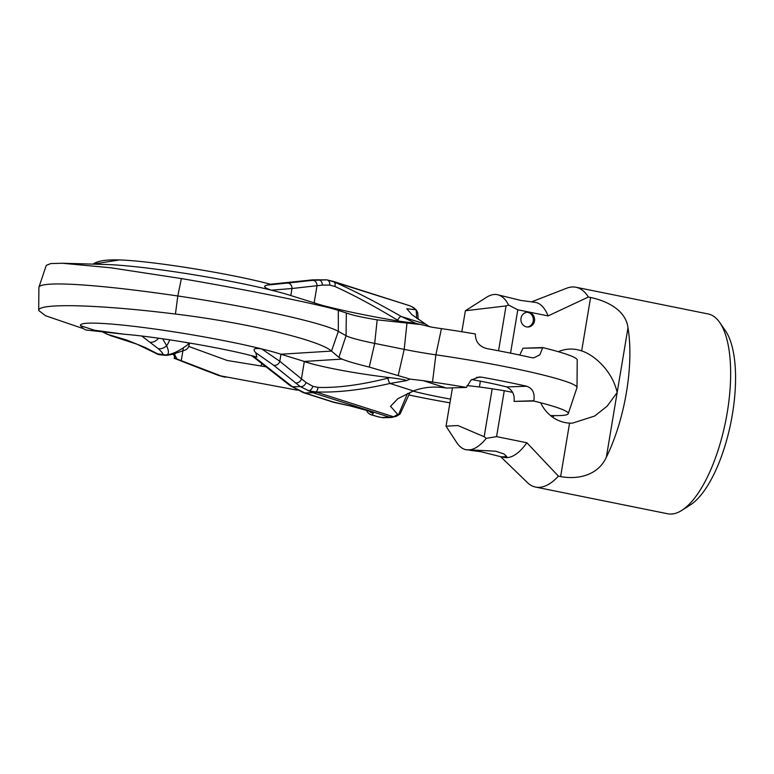 <?xml version="1.0" encoding="UTF-8"?>
<svg xmlns="http://www.w3.org/2000/svg" width="774" height="774" viewBox="0 0 774 774"><rect width="100%" height="100%" fill="white"/><g stroke="black" fill="none" stroke-linecap="round" stroke-linejoin="round"><path stroke-width="1.16" d="M512.591 392.379L504.261 390.696L496.579 436.623L526.862 442.747L558.431 476.136A101.936 38.429 -78.6 0 1 539.023 487.359A101.936 38.429 101.4 0 1 535.598 487.078L667.739 513.781A101.936 38.429 101.4 0 0 671.164 514.062A101.936 38.429 -78.6 0 0 681.817 510.366L690.282 504.977A94.515 35.643 -78.6 0 0 730.879 422.546A94.515 35.643 -78.6 0 0 725.48 330.827L719.772 322.565A101.936 38.429 -78.6 0 0 708.113 313.954L575.972 287.251A101.936 38.429 -78.6 0 0 572.557 286.97A101.936 38.429 101.4 0 0 566.558 288.257L531.661 301.831M535.598 487.078A101.936 38.429 101.4 0 1 527.307 482.492L500.691 456.699M554.097 415.599L552.8 417.312M558.296 351.696A37.065 34.191 -91.9 0 1 569.916 349.074A37.065 34.191 -91.9 0 1 581.661 350.922L590.601 297.477C608.693 301.347 625.953 311.003 627.995 327.828A101.936 38.429 -78.6 0 1 606.342 457.211C598.476 474.733 578.875 479.996 560.628 476.581L569.567 423.136L572.392 423.165L594.655 416.044L607.068 406.244L617.168 392.515C612.118 369.846 593.048 354.395 581.661 350.922M569.567 423.136A37.065 34.191 -91.9 0 1 540.649 402.751M558.431 476.136L560.628 476.581M590.601 297.477L588.404 297.032L548.089 315.908L517.806 309.784L510.55 353.147M526.533 326.889A7.411 6.84 -91.9 0 1 520.931 319.033A7.411 6.84 -91.9 0 1 527.51 312.193A7.411 6.84 -91.9 0 1 528.981 312.319A7.411 6.84 -91.9 0 1 534.582 320.175A7.411 6.84 -91.9 0 1 528.003 327.015A7.411 6.84 -91.9 0 1 526.533 326.889M526.862 442.747A79.074 29.818 101.4 0 1 504.184 457.405L501.407 456.853L506.835 456.621L503.932 453.912L495.592 451.184L466.045 449.704A79.074 29.818 101.4 0 1 457.008 443.018L446.037 426.193L457.937 425.545L484.156 436.729L492.177 388.809L504.261 390.696M588.404 297.032A101.936 38.429 -78.6 0 0 575.972 287.251M498.543 350.786L506.051 305.923L465.387 310.761L486.449 297.332A79.074 29.818 101.4 0 1 497.372 294.691L520.825 300.418L535.511 302.392A79.074 29.818 101.4 0 1 548.089 315.908M681.817 510.366A101.936 38.429 -78.6 0 0 725.596 421.482A101.936 38.429 -78.6 0 0 719.772 322.565M492.177 388.809A45.714 3.754 -170.5 0 0 466.974 385.626M496.579 436.623L486.236 438.336A79.074 29.818 101.4 0 1 466.045 449.704M469.586 450.255L480.731 451.677L501.407 456.853M497.372 294.691A79.074 29.818 101.4 0 1 508.547 305.024L517.806 309.784M532.735 301.831L531.97 301.841M486.236 438.336L484.156 436.729M465.387 310.761L461.836 331.736M506.051 305.923L508.547 305.024M526.901 312.251A7.411 6.84 -91.9 0 1 527.733 312.357A7.411 6.84 -91.9 0 1 533.354 319.885A7.411 6.84 -91.9 0 1 527.375 327.005M190.123 343.105L189.359 343.424C180.981 350.042 173.618 353.853 167.271 354.85C168.955 353.399 168.742 350.361 166.613 345.746L162.695 338.809M157.19 354.047A9.888 9.888 0 0 0 160.276 354.84A9.888 6.685 95.2 0 1 157.906 353.941A9.888 2.206 113.7 0 1 157.19 354.047L151.82 351.377A9.888 4.634 -61.5 0 0 153.291 351.638L157.906 353.941L162.879 354.395A9.888 6.685 95.2 0 0 165.249 355.295A9.888 9.888 0 0 0 167.397 355.247L167.271 354.85A9.888 9.472 179.1 0 1 162.879 354.395C162.966 353.447 161.437 351.551 158.273 348.687L141.806 336.061M103.184 332.278L110.585 335.635L126.984 340.512M127.1 340.541A9.888 2.099 -73.5 0 1 127.042 340.531A9.888 2.099 -73.5 0 1 126.597 339.999L145.241 347.516L153.291 351.638M151.83 351.377L136.785 344.111L110.585 335.635M38.894 287.415A135.914 11.175 -170.5 0 0 38.884 287.512L38.71 310.413C38.11 302.944 97.998 304.434 175.446 314.051C244.071 322.274 319.043 339.815 331.504 351.077L338.335 331.349A135.914 11.175 -170.5 0 0 177.797 295.978A180.39 14.832 -170.5 0 0 38.952 287.164A180.39 14.832 -170.5 0 0 38.894 287.415L38.71 310.413M82.315 328.292L45.579 315.753L38.7 310.519M38.952 287.164L46.246 265.385L50.765 263.566L62.404 263.247L110.74 267.775L181.387 278.572C249.451 290.124 324.761 305.653 338.315 310.393L289.882 295.252A108.447 8.92 9.5 0 0 271.49 290.202A108.447 8.92 -170.5 0 0 106.067 264.495L62.404 263.247M93.006 264.118L119.38 259.938C103.842 259.551 97.408 261.215 93.044 264.089L93.054 264.089M290.801 295.542L291.982 288.508L271.49 290.202C264.244 287.822 262.783 286.119 267.098 285.074L287.338 283.071A4.944 4.267 83.9 0 1 291.982 288.508L322.361 285.122L329.763 285.064L334.881 286.467C353.157 294.739 374.055 305.962 397.575 320.155L399.345 321.21L415.919 323.387L432.211 327.238A53.725 4.421 9.5 0 0 441.441 328.631L435.878 354.821A49.42 4.064 9.5 0 1 404.202 349.374L374.693 343.404A49.42 4.064 9.5 0 1 346.065 335.713L338.335 331.349L338.315 310.393M119.38 259.938C152.739 260.964 233.322 274.054 271.268 284.484L267.098 285.074M80.583 325.719L94.496 330.237L124.73 334.281L86.891 330.101C84.976 329.976 82.866 328.515 80.583 325.719M124.73 334.281C160.305 337.154 227.691 348.813 256.871 357.095L255.778 352.731L273.59 365.212L300.186 386.545L312.754 392.699L304.869 392.96L292.514 386.797A12.355 10.023 128 0 1 289.776 385.394L303.147 392.582L333.788 402.354A34.385 2.825 -170.5 0 0 330.672 401.184A12.355 10.691 107.7 0 1 328.95 400.806M80.428 325.332A108.447 8.92 -170.5 0 1 145.289 327.75A108.447 8.92 -170.5 0 1 261.67 348.9C254.211 347.768 252.247 349.045 255.778 352.731M273.59 365.212A4.944 4.102 -50.9 0 0 279.801 361.264L261.67 348.9A108.447 8.92 9.5 0 1 280.981 354.231L331.504 351.077M349.809 314.128L338.577 310.48M349.509 314.041C355.208 315.811 364.428 317.746 377.18 319.846L374.693 343.404L369.275 367.07C356.688 364.003 347.584 361.342 341.973 359.097L338.906 357.394L331.746 351.28M295.223 382.782A4.944 4.102 -50.9 0 0 301.434 378.825L306.069 382.501L312.822 386.303L317.988 387.406C337.551 388.026 360.839 384.949 387.871 378.157L389.903 377.644C401 379.037 406.476 380.034 406.34 380.653L410.085 379.115L369.275 367.07M419.247 324.383L377.18 319.846M320.978 304.975L323.309 305.604C344.498 311.08 369.846 316.285 399.345 321.21M327.005 279.888L334.087 281.939C353.621 290.502 376 301.995 401.203 316.44L415.919 323.387M318.965 304.346L323.309 305.604M287.338 283.071L312.357 280.372A4.944 4.267 83.9 0 1 317.001 285.809L314.147 302.837M312.357 280.372L326.628 279.849A4.944 3.473 96.2 0 1 326.831 279.869L326.831 279.869A4.944 3.473 96.2 0 1 329.763 285.064M334.881 286.467A4.944 3.009 113.6 0 0 334.087 281.939L335.229 282.287A12.355 10.691 107.7 0 0 333.168 281.339L326.831 279.869L312.802 279.869L270.397 284.252M270.958 284.193A12.355 10.449 -96 0 0 270.6 284.222L312.802 279.869M306.069 382.501A4.944 3.744 -54.4 0 1 300.186 386.545L292.514 386.797L258.264 360.016A12.355 10.023 128 0 1 255.526 358.614L289.776 385.394M258.264 360.016L252.817 356.011M313.489 364.293L280.981 354.231L279.801 361.264L301.434 378.825L304.308 361.671L313.489 364.293C334.716 369.585 360.181 374.036 389.903 377.644M312.822 386.303A4.944 3.386 -68.2 0 1 308.071 390.754L315.686 391.905C336.497 392.824 361.264 390.019 389.99 383.478L406.34 380.653M317.988 387.406A4.944 3.125 -87.2 0 1 315.686 391.905L393.656 416.809A9.888 8.05 58.2 0 0 397.246 415.793L400.081 414.032L397.642 414.332L390.531 406.302L397.875 398.668L413.403 390.938C423.397 387.135 434.349 386.149 446.24 387.997A63.613 5.234 9.5 0 1 446.704 388.064L466.441 387.416A109.366 8.988 -170.5 0 0 432.502 382.066A53.725 4.421 9.5 0 1 423.272 380.673L446.24 387.997M400.081 414.032L410.065 392.312M450.565 399.113A63.613 5.234 9.5 0 1 412.997 391.102M398.639 414.458L407.511 393.444M416.702 318.395L416.151 309.784L406.795 308.758L411.923 314.679L429.464 326.763M550.411 415.493A109.366 8.988 -170.5 0 0 568.251 413.674L576.959 387.677A113.672 9.346 -170.5 0 0 577.007 387.435L577.23 360.007A109.366 8.988 -170.5 0 0 542.69 347.574L522.943 348.223L542.661 347.845L539.826 354.869L533.77 357.869L531.593 357.656A111.369 9.153 -170.5 0 0 486.73 348.581C479.203 346.442 475.41 341.663 475.362 334.242L475.391 333.981A109.366 8.988 -170.5 0 0 441.441 328.631M519.751 355.053L522.876 348.493M471.714 379.56A61.61 5.07 9.5 0 1 506.689 386.923C512.485 390.077 514.933 394.904 514.023 401.396L533.808 400.748C535.047 393.298 532.715 388.471 526.804 386.265A111.369 9.153 -170.5 0 0 481.941 377.199L479.241 377.006L471.047 380.063L466.441 387.416M568.251 413.674A109.366 8.988 -170.5 0 0 533.75 401.019L514.023 401.396M410.085 379.115L423.272 380.673M416.151 309.784L417.689 312.473L418.241 319.507M335.229 282.287L410.181 305.885L413.616 307.733A9.888 8.562 -51.2 0 0 412.068 306.775L415.222 309.31M577.007 387.435A113.672 9.346 -170.5 0 0 435.878 354.821L432.502 382.066M408.895 394.963A109.366 8.988 -170.5 0 0 449.946 402.848M397.642 414.332L393.656 416.809L382.124 417.544L379.202 417.031A7.411 5.747 105.3 0 1 378.467 416.896L382.472 417.612M384.068 417.708A9.888 9.114 88.1 0 1 382.124 417.544L382.346 417.612A9.888 9.888 0 0 0 384.068 417.708L391.857 417.457L397.246 415.793M366.489 410.056A7.411 7.382 27.3 0 0 372.304 415.048A7.411 5.998 106 0 1 371.481 414.883A7.411 5.998 106 0 1 370.659 414.564M183.38 347.952L181.251 360.684L221.054 375.951L297.226 390.154M223.057 376.686L218.423 375.4A62.897 1.355 21.1 0 0 204.791 370.224L174.189 358.294L175.224 358.526L173.482 354.076M224.934 377.102L225.679 377.248M181.251 360.684L177.101 359.068L174.779 354.947L174.982 353.679M174.189 358.294L174.276 357.762M266.004 366.799L227.198 360.471L188.701 346.433M553.429 416.528L553.594 415.59M606.342 457.211L627.995 327.828M185.992 342.408A169.748 13.951 9.5 0 1 189.359 343.424A9.888 7.576 65.6 0 1 185.441 349.954L172.805 354.24L167.397 355.247M169.69 339.834A19.766 14.464 104.6 0 1 166.613 345.746A9.888 7.827 131.3 0 1 158.273 348.687M158.602 338.228A9.888 7.043 126.5 0 1 150.233 342.282M106.638 334.068L126.597 339.999M144.216 347.478A9.888 3.319 -64.3 0 0 145.241 347.516M175.446 314.051L177.797 295.978L181.387 278.572M346.336 313.015L346.065 335.713L338.906 357.394M398.213 375.496L404.202 349.374L406.94 323.358M424.626 323.9L401.203 316.44A4.944 1.432 120.1 0 0 397.575 320.155M322.361 285.122A4.944 3.918 84.3 0 0 318.056 279.782L310.384 280.033A12.355 10.449 -96 0 0 310.026 280.062M303.727 361.477L341.973 359.097M413.403 390.938L389.99 383.478A4.944 1.142 -103.4 0 1 387.871 378.157M333.159 402.228A7.411 3.715 -77.8 0 0 333.439 402.316L333.439 402.316A7.411 3.715 -77.8 0 0 333.788 402.354L351.048 406.098A46.401 3.812 9.5 0 1 373.232 413.258L372.304 415.048A27.69 2.274 -170.5 0 1 373.126 415.29A7.411 6.221 106.8 0 1 372.197 415.096L378.467 416.896M368.966 410.917A7.411 7.382 27.3 0 0 373.232 413.258M369.846 411.304L350.69 406.05A7.411 3.715 -77.8 0 0 351.048 406.098M379.202 417.031A98.337 8.088 9.5 0 1 373.126 415.29M330.672 401.184L304.869 392.96A12.355 10.691 107.7 0 1 303.147 392.582M316.818 392.312A12.355 10.691 -72.3 0 1 312.754 392.699L389.912 417.292A9.888 9.114 88.1 0 0 391.857 417.457M506.689 386.923L526.804 386.265M476.513 377.373L481.941 377.199M221.054 375.951L218.423 375.4M174.682 358.526L177.101 359.068M173.395 354.647L174.779 354.947M261.215 366.025L261.651 363.403M452.442 387.871L446.037 426.193M480.373 381.166L479.406 386.99M160.276 354.84L165.249 355.295M416.354 309.939L413.616 307.733M333.168 281.339L410.191 305.885M350.69 406.05L330.469 401.348M372.197 415.096L371.481 414.883A7.411 7.411 0 0 1 366.47 410.046M255.526 358.614L251.608 355.692M224.876 377.083L222.312 376.541"/></g></svg>
